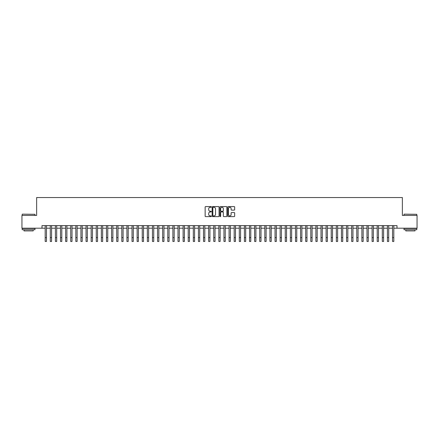 <?xml version="1.0" encoding="UTF-8"?>
<svg xmlns="http://www.w3.org/2000/svg" width="439" height="439" viewBox="0 0 439 439"><rect width="100%" height="100%" fill="white"/><g stroke="black" fill="none" stroke-linecap="round" stroke-linejoin="round"><path stroke-width="0.66" d="M211.329 206.934A0.351 0.351 0 0 0 210.978 206.582L205.65 206.582A0.499 0.499 0 0 0 205.15 207.082L205.15 216.109A0.499 0.499 0 0 0 205.65 216.608L210.978 216.608A0.351 0.351 0 0 0 211.329 216.257A0.351 0.351 0 0 0 210.978 215.906L210.286 215.906A1.602 1.602 0 0 1 208.684 214.303L208.684 213.552A1.602 1.602 0 0 1 210.286 211.944L210.978 211.944A0.351 0.351 0 0 0 211.329 211.598A0.351 0.351 0 0 0 210.978 211.247L210.286 211.247A1.602 1.602 0 0 1 208.684 209.639L208.684 208.887A1.602 1.602 0 0 1 210.286 207.285L210.978 207.285A0.351 0.351 0 0 0 211.329 206.934M234.152 210.116A0.499 0.499 0 0 0 234.656 209.617L234.656 207.082A0.499 0.499 0 0 0 234.152 206.582L228.236 206.582A0.499 0.499 0 0 0 227.737 207.082L227.737 216.109A0.499 0.499 0 0 0 228.236 216.608L234.152 216.608A0.499 0.499 0 0 0 234.656 216.109L234.656 213.052A0.499 0.499 0 0 0 234.152 212.547L231.622 212.547A0.499 0.499 0 0 0 231.117 213.052L231.117 214.567A1.339 1.339 0 0 1 229.778 215.906A1.339 1.339 0 0 1 228.439 214.567L228.439 208.624A1.339 1.339 0 0 1 229.778 207.285A1.339 1.339 0 0 1 231.117 208.624L231.117 209.617A0.499 0.499 0 0 0 231.622 210.116L234.152 210.116M42.001 228.198L21.95 228.198L21.95 215.428L36.635 215.428L36.635 197.55L402.365 197.55L402.365 215.428L417.05 215.428L417.05 228.198L396.999 228.198L396.999 225.641L42.001 225.641L42.001 228.198L45.19 228.198M219.061 207.082A0.499 0.499 0 0 0 218.562 206.582L212.646 206.582A0.499 0.499 0 0 0 212.141 207.082L212.141 216.109A0.499 0.499 0 0 0 212.646 216.608L218.562 216.608A0.499 0.499 0 0 0 219.061 216.109L219.061 207.082M220.438 206.582L226.354 206.582A0.499 0.499 0 0 1 226.859 207.082L226.859 216.109A0.499 0.499 0 0 1 226.354 216.608L223.824 216.608A0.499 0.499 0 0 1 223.325 216.109L223.325 212.449A0.499 0.499 0 0 0 222.82 211.944L221.141 211.944A0.499 0.499 0 0 0 220.641 212.449L220.641 216.257A0.351 0.351 0 0 1 220.29 216.608A0.351 0.351 0 0 1 219.939 216.257L219.939 207.082A0.499 0.499 0 0 1 220.438 206.582M46.468 228.198L50.298 228.198M51.577 228.198L55.407 228.198M56.686 228.198L60.516 228.198M61.795 228.198L65.625 228.198M66.898 228.198L70.728 228.198M72.007 228.198L75.837 228.198M77.116 228.198L80.946 228.198M82.225 228.198L86.055 228.198M87.334 228.198L91.164 228.198M92.442 228.198L96.273 228.198M97.546 228.198L101.376 228.198M102.655 228.198L106.485 228.198M107.764 228.198L111.594 228.198M112.872 228.198L116.703 228.198M117.981 228.198L121.812 228.198M123.09 228.198L126.92 228.198M128.193 228.198L132.024 228.198M133.302 228.198L137.133 228.198M138.411 228.198L142.241 228.198M143.52 228.198L147.35 228.198M148.629 228.198L152.459 228.198M153.738 228.198L157.568 228.198M158.841 228.198L162.671 228.198M163.95 228.198L167.78 228.198M169.059 228.198L172.889 228.198M174.168 228.198L177.998 228.198M179.277 228.198L183.107 228.198M184.385 228.198L188.216 228.198M189.489 228.198L193.319 228.198M194.598 228.198L198.428 228.198M199.707 228.198L203.537 228.198M204.815 228.198L208.646 228.198M209.924 228.198L213.755 228.198M215.033 228.198L218.863 228.198M220.137 228.198L223.967 228.198M225.245 228.198L229.076 228.198M230.354 228.198L234.185 228.198M235.463 228.198L239.293 228.198M240.572 228.198L244.402 228.198M245.681 228.198L249.511 228.198M250.784 228.198L254.615 228.198M255.893 228.198L259.723 228.198M261.002 228.198L264.832 228.198M266.111 228.198L269.941 228.198M271.22 228.198L275.05 228.198M276.329 228.198L280.159 228.198M281.432 228.198L285.262 228.198M286.541 228.198L290.371 228.198M291.65 228.198L295.48 228.198M296.759 228.198L300.589 228.198M301.867 228.198L305.698 228.198M306.976 228.198L310.807 228.198M312.08 228.198L315.91 228.198M317.188 228.198L321.019 228.198M322.297 228.198L326.128 228.198M327.406 228.198L331.236 228.198M332.515 228.198L336.345 228.198M337.624 228.198L341.454 228.198M342.727 228.198L346.558 228.198M347.836 228.198L351.666 228.198M352.945 228.198L356.775 228.198M358.054 228.198L361.884 228.198M363.163 228.198L366.993 228.198M368.272 228.198L372.102 228.198M373.375 228.198L377.205 228.198M378.484 228.198L382.314 228.198M383.593 228.198L387.423 228.198M388.702 228.198L392.532 228.198M393.81 228.198L396.999 228.198M213.195 207.285A0.351 0.351 0 0 0 212.844 207.636L212.844 215.554A0.351 0.351 0 0 0 213.195 215.906L213.925 215.906A1.602 1.602 0 0 0 215.527 214.303L215.527 208.887A1.602 1.602 0 0 0 213.925 207.285L213.195 207.285M223.325 208.651A1.339 1.339 0 0 0 221.98 207.307A1.339 1.339 0 0 0 220.641 208.651L220.641 210.742A0.499 0.499 0 0 0 221.141 211.247L222.82 211.247A0.499 0.499 0 0 0 223.325 210.742L223.325 208.651M45.19 237.62L46.468 237.62L46.468 241.45L45.19 241.45L45.19 225.641M46.468 237.62L46.468 225.641M22.356 214.15L34.977 214.303L22.356 214.15M28.59 229.729L22.208 229.729L22.208 228.45L34.977 228.45L34.977 229.729L28.59 229.729M33.188 229.729L33.188 230.903L23.991 230.903L23.991 229.729M404.176 214.15L416.792 214.303L404.176 214.15M410.41 229.729L404.023 229.729L404.023 228.45L416.792 228.45L416.792 229.729L410.41 229.729M415.009 229.729L415.009 230.903L405.812 230.903L405.812 229.729M50.298 241.45L51.577 241.45L50.298 241.45L50.298 225.641M51.577 241.45L51.577 225.641M55.407 241.45L56.686 241.45L55.407 241.45L55.407 225.641M56.686 241.45L56.686 225.641M60.516 241.45L61.795 241.45L60.516 241.45L60.516 225.641M61.795 241.45L61.795 225.641M65.625 241.45L66.898 241.45L65.625 241.45L65.625 225.641M66.898 241.45L66.898 225.641M70.728 241.45L72.007 241.45L70.728 241.45L70.728 225.641M72.007 241.45L72.007 225.641M75.837 241.45L77.116 241.45L75.837 241.45L75.837 225.641M77.116 241.45L77.116 225.641M80.946 241.45L82.225 241.45L80.946 241.45L80.946 225.641M82.225 241.45L82.225 225.641M86.055 241.45L87.334 241.45L86.055 241.45L86.055 225.641M87.334 241.45L87.334 225.641M91.164 241.45L92.442 241.45L91.164 241.45L91.164 225.641M92.442 241.45L92.442 225.641M96.273 241.45L97.546 241.45L96.273 241.45L96.273 225.641M97.546 241.45L97.546 225.641M101.376 241.45L102.655 241.45L101.376 241.45L101.376 225.641M102.655 241.45L102.655 225.641M106.485 241.45L107.764 241.45L106.485 241.45L106.485 225.641M107.764 241.45L107.764 225.641M111.594 241.45L112.872 241.45L111.594 241.45L111.594 225.641M112.872 241.45L112.872 225.641M116.703 241.45L117.981 241.45L116.703 241.45L116.703 225.641M117.981 241.45L117.981 225.641M121.812 241.45L123.09 241.45L121.812 241.45L121.812 225.641M123.09 241.45L123.09 225.641M126.92 241.45L128.193 241.45L126.92 241.45L126.92 225.641M128.193 241.45L128.193 225.641M132.024 241.45L133.302 241.45L132.024 241.45L132.024 225.641M133.302 241.45L133.302 225.641M137.133 241.45L138.411 241.45L137.133 241.45L137.133 225.641M138.411 241.45L138.411 225.641M142.241 241.45L143.52 241.45L142.241 241.45L142.241 225.641M143.52 241.45L143.52 225.641M147.35 241.45L148.629 241.45L147.35 241.45L147.35 225.641M148.629 241.45L148.629 225.641M152.459 241.45L153.738 241.45L152.459 241.45L152.459 225.641M153.738 241.45L153.738 225.641M157.568 241.45L158.841 241.45L157.568 241.45L157.568 225.641M158.841 241.45L158.841 225.641M162.671 241.45L163.95 241.45L162.671 241.45L162.671 225.641M163.95 241.45L163.95 225.641M167.78 241.45L169.059 241.45L167.78 241.45L167.78 225.641M169.059 241.45L169.059 225.641M172.889 241.45L174.168 241.45L172.889 241.45L172.889 225.641M174.168 241.45L174.168 225.641M177.998 241.45L179.277 241.45L177.998 241.45L177.998 225.641M179.277 241.45L179.277 225.641M183.107 241.45L184.385 241.45L183.107 241.45L183.107 225.641M184.385 241.45L184.385 225.641M188.216 241.45L189.489 241.45L188.216 241.45L188.216 225.641M189.489 241.45L189.489 225.641M193.319 241.45L194.598 241.45L193.319 241.45L193.319 225.641M194.598 241.45L194.598 225.641M198.428 241.45L199.707 241.45L198.428 241.45L198.428 225.641M199.707 241.45L199.707 225.641M203.537 241.45L204.815 241.45L203.537 241.45L203.537 225.641M204.815 241.45L204.815 225.641M208.646 241.45L209.924 241.45L208.646 241.45L208.646 225.641M209.924 241.45L209.924 225.641M213.755 241.45L215.033 241.45L213.755 241.45L213.755 225.641M215.033 241.45L215.033 225.641M218.863 241.45L220.137 241.45L218.863 241.45L218.863 225.641M220.137 241.45L220.137 225.641M223.967 241.45L225.245 241.45L223.967 241.45L223.967 225.641M225.245 241.45L225.245 225.641M229.076 241.45L230.354 241.45L229.076 241.45L229.076 225.641M230.354 241.45L230.354 225.641M234.185 241.45L235.463 241.45L234.185 241.45L234.185 225.641M235.463 241.45L235.463 225.641M239.293 241.45L240.572 241.45L239.293 241.45L239.293 225.641M240.572 241.45L240.572 225.641M244.402 241.45L245.681 241.45L244.402 241.45L244.402 225.641M245.681 241.45L245.681 225.641M249.511 241.45L250.784 241.45L249.511 241.45L249.511 225.641M250.784 241.45L250.784 225.641M254.615 241.45L255.893 241.45L254.615 241.45L254.615 225.641M255.893 241.45L255.893 225.641M259.723 241.45L261.002 241.45L259.723 241.45L259.723 225.641M261.002 241.45L261.002 225.641M264.832 241.45L266.111 241.45L264.832 241.45L264.832 225.641M266.111 241.45L266.111 225.641M269.941 241.45L271.22 241.45L269.941 241.45L269.941 225.641M271.22 241.45L271.22 225.641M275.05 241.45L276.329 241.45L275.05 241.45L275.05 225.641M276.329 241.45L276.329 225.641M280.159 241.45L281.432 241.45L280.159 241.45L280.159 225.641M281.432 241.45L281.432 225.641M285.262 241.45L286.541 241.45L285.262 241.45L285.262 225.641M286.541 241.45L286.541 225.641M290.371 241.45L291.65 241.45L290.371 241.45L290.371 225.641M291.65 241.45L291.65 225.641M295.48 241.45L296.759 241.45L295.48 241.45L295.48 225.641M296.759 241.45L296.759 225.641M300.589 241.45L301.867 241.45L300.589 241.45L300.589 225.641M301.867 241.45L301.867 225.641M305.698 241.45L306.976 241.45L305.698 241.45L305.698 225.641M306.976 241.45L306.976 225.641M310.807 241.45L312.08 241.45L310.807 241.45L310.807 225.641M312.08 241.45L312.08 225.641M315.91 241.45L317.188 241.45L315.91 241.45L315.91 225.641M317.188 241.45L317.188 225.641M321.019 241.45L322.297 241.45L321.019 241.45L321.019 225.641M322.297 241.45L322.297 225.641M326.128 241.45L327.406 241.45L326.128 241.45L326.128 225.641M327.406 241.45L327.406 225.641M331.236 241.45L332.515 241.45L331.236 241.45L331.236 225.641M332.515 241.45L332.515 225.641M336.345 241.45L337.624 241.45L336.345 241.45L336.345 225.641M337.624 241.45L337.624 225.641M341.454 241.45L342.727 241.45L341.454 241.45L341.454 225.641M342.727 241.45L342.727 225.641M346.558 241.45L347.836 241.45L346.558 241.45L346.558 225.641M347.836 241.45L347.836 225.641M351.666 241.45L352.945 241.45L351.666 241.45L351.666 225.641M352.945 241.45L352.945 225.641M356.775 241.45L358.054 241.45L356.775 241.45L356.775 225.641M358.054 241.45L358.054 225.641M361.884 241.45L363.163 241.45L361.884 241.45L361.884 225.641M363.163 241.45L363.163 225.641M366.993 241.45L368.272 241.45L366.993 241.45L366.993 225.641M368.272 241.45L368.272 225.641M372.102 241.45L373.375 241.45L372.102 241.45L372.102 225.641M373.375 241.45L373.375 225.641M377.205 241.45L378.484 241.45L377.205 241.45L377.205 225.641M378.484 241.45L378.484 225.641M382.314 241.45L383.593 241.45L382.314 241.45L382.314 225.641M383.593 241.45L383.593 225.641M387.423 241.45L388.702 241.45L387.423 241.45L387.423 225.641M388.702 241.45L388.702 225.641M392.532 241.45L393.81 241.45L392.532 241.45L392.532 225.641M393.81 241.45L393.81 225.641M50.298 237.62L51.577 237.62M55.407 237.62L56.686 237.62M60.516 237.62L61.795 237.62M65.625 237.62L66.898 237.62M70.728 237.62L72.007 237.62M75.837 237.62L77.116 237.62M80.946 237.62L82.225 237.62M86.055 237.62L87.334 237.62M91.164 237.62L92.442 237.62M96.273 237.62L97.546 237.62M101.376 237.62L102.655 237.62M106.485 237.62L107.764 237.62M111.594 237.62L112.872 237.62M116.703 237.62L117.981 237.62M121.812 237.62L123.09 237.62M126.92 237.62L128.193 237.62M132.024 237.62L133.302 237.62M137.133 237.62L138.411 237.62M142.241 237.62L143.52 237.62M147.35 237.62L148.629 237.62M152.459 237.62L153.738 237.62M157.568 237.62L158.841 237.62M162.671 237.62L163.95 237.62M167.78 237.62L169.059 237.62M172.889 237.62L174.168 237.62M177.998 237.62L179.277 237.62M183.107 237.62L184.385 237.62M188.216 237.62L189.489 237.62M193.319 237.62L194.598 237.62M198.428 237.62L199.707 237.62M203.537 237.62L204.815 237.62M208.646 237.62L209.924 237.62M213.755 237.62L215.033 237.62M218.863 237.62L220.137 237.62M223.967 237.62L225.245 237.62M229.076 237.62L230.354 237.62M234.185 237.62L235.463 237.62M239.293 237.62L240.572 237.62M244.402 237.62L245.681 237.62M249.511 237.62L250.784 237.62M254.615 237.62L255.893 237.62M259.723 237.62L261.002 237.62M264.832 237.62L266.111 237.62M269.941 237.62L271.22 237.62M275.05 237.62L276.329 237.62M280.159 237.62L281.432 237.62M285.262 237.62L286.541 237.62M290.371 237.62L291.65 237.62M295.48 237.62L296.759 237.62M300.589 237.62L301.867 237.62M305.698 237.62L306.976 237.62M310.807 237.62L312.08 237.62M315.91 237.62L317.188 237.62M321.019 237.62L322.297 237.62M326.128 237.62L327.406 237.62M331.236 237.62L332.515 237.62M336.345 237.62L337.624 237.62M341.454 237.62L342.727 237.62M346.558 237.62L347.836 237.62M351.666 237.62L352.945 237.62M356.775 237.62L358.054 237.62M361.884 237.62L363.163 237.62M366.993 237.62L368.272 237.62M372.102 237.62L373.375 237.62M377.205 237.62L378.484 237.62M382.314 237.62L383.593 237.62M387.423 237.62L388.702 237.62M392.532 237.62L393.81 237.62M22.208 215.428L22.208 214.303M34.977 215.428L34.977 214.303M404.023 215.428L404.023 214.303M416.792 215.428L416.792 214.303"/></g></svg>

